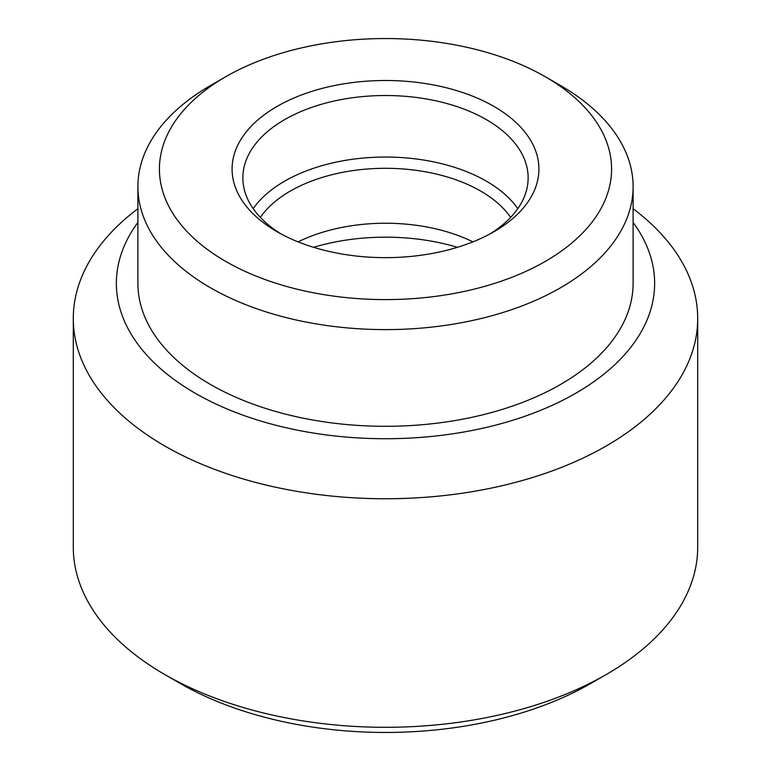 <?xml version="1.0" encoding="UTF-8"?>
<svg xmlns="http://www.w3.org/2000/svg" width="771" height="771" viewBox="0 0 771 771"><rect width="100%" height="100%" fill="white"/><g stroke="black" fill="none" stroke-linecap="round" stroke-linejoin="round"><path stroke-width="1.16" d="M517.813 208.633A142.645 82.352 0 0 0 486.366 181.166A142.645 82.352 0 0 0 253.187 208.633M510.633 217.403A134.568 77.698 0 0 0 480.651 191.054A134.568 77.698 0 0 0 260.367 217.403M277.02 231.705L277.02 231.705A153.41 88.569 180 0 1 277.02 106.446A153.41 88.569 180 0 1 493.98 106.446A153.41 88.569 180 0 1 493.98 231.705A153.41 88.569 180 0 1 277.02 231.705M490.038 233.902A142.645 82.352 0 0 0 528.145 177.87A142.645 82.352 0 0 0 486.366 119.63A142.645 82.352 0 0 0 330.913 101.782A142.645 82.352 0 0 0 242.855 177.87A142.645 82.352 0 0 0 280.962 233.902M457.425 247.308A156.099 90.12 0 0 0 313.575 247.308M137.893 208.719A312.207 180.25 0 0 0 73.293 318.51L73.293 547.053A312.207 180.25 0 0 0 164.734 674.509L179.961 683.299A290.677 167.818 0 0 0 591.039 683.299L606.257 674.509A312.207 180.25 0 0 0 606.266 674.509A312.207 180.25 0 0 0 697.707 547.053L697.707 318.51A312.207 180.25 0 0 0 633.107 208.719M164.734 674.509A312.207 180.25 0 0 0 606.257 674.509L591.039 683.299A290.677 167.818 0 0 0 591.039 683.289M73.293 318.51A312.207 180.25 0 0 0 266.024 485.036A312.207 180.25 0 0 0 606.257 445.966A312.207 180.25 0 0 0 697.707 318.51M137.893 222.453A269.137 155.385 0 0 0 234.856 412.109A269.137 155.385 0 0 0 575.812 393.22A269.137 155.385 0 0 0 633.107 222.453M210.416 85.571L225.633 76.782L210.416 85.571A247.607 142.953 0 0 0 137.893 186.659L137.893 283.342A247.607 142.953 0 0 0 290.744 415.424A247.607 142.953 0 0 0 560.584 384.43A247.607 142.953 0 0 0 633.107 283.342L633.107 186.659A247.607 142.953 0 0 0 560.584 85.571L545.367 76.782A226.076 130.521 0 0 0 225.643 76.782A226.076 130.521 0 0 0 225.633 76.782A226.076 130.521 0 0 0 225.643 261.369A226.076 130.521 0 0 0 545.357 261.369A226.076 130.521 0 0 0 545.367 76.782M137.893 186.659A247.607 142.953 0 0 0 290.744 318.731A247.607 142.953 0 0 0 560.584 287.737A247.607 142.953 0 0 0 633.107 186.659M298.078 241.863A134.568 77.698 180 0 1 472.922 241.863"/></g></svg>
